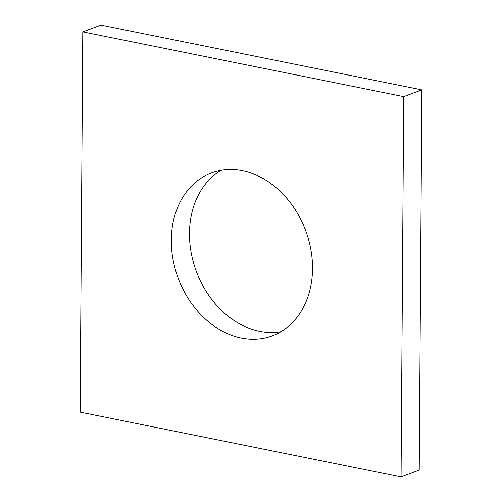 <?xml version="1.0" encoding="UTF-8"?>
<svg xmlns="http://www.w3.org/2000/svg" width="502" height="502" viewBox="0 0 502 502"><rect width="100%" height="100%" fill="white"/><g stroke="black" fill="none" stroke-linecap="round" stroke-linejoin="round"><path stroke-width="0.75" d="M401.06 476.9L403.715 96.622L82.786 31.852L80.132 412.129L401.06 476.9L419.214 470.148L421.868 89.871L403.715 96.622M421.868 89.871L100.94 25.1L82.786 31.852M281.007 331.653A86.94 68.04 69.6 0 1 259.49 331.282A86.94 68.04 69.6 0 1 192.404 258.517A86.94 68.04 69.6 0 1 220.993 170.347M241.337 338.041A86.94 68.04 69.6 0 1 172.983 259.239A86.94 68.04 69.6 0 1 211.606 172.895A86.94 68.04 69.6 0 1 305.693 230.65A86.94 68.04 69.6 0 1 272.235 335.857A86.94 68.04 69.6 0 1 241.337 338.041"/></g></svg>
